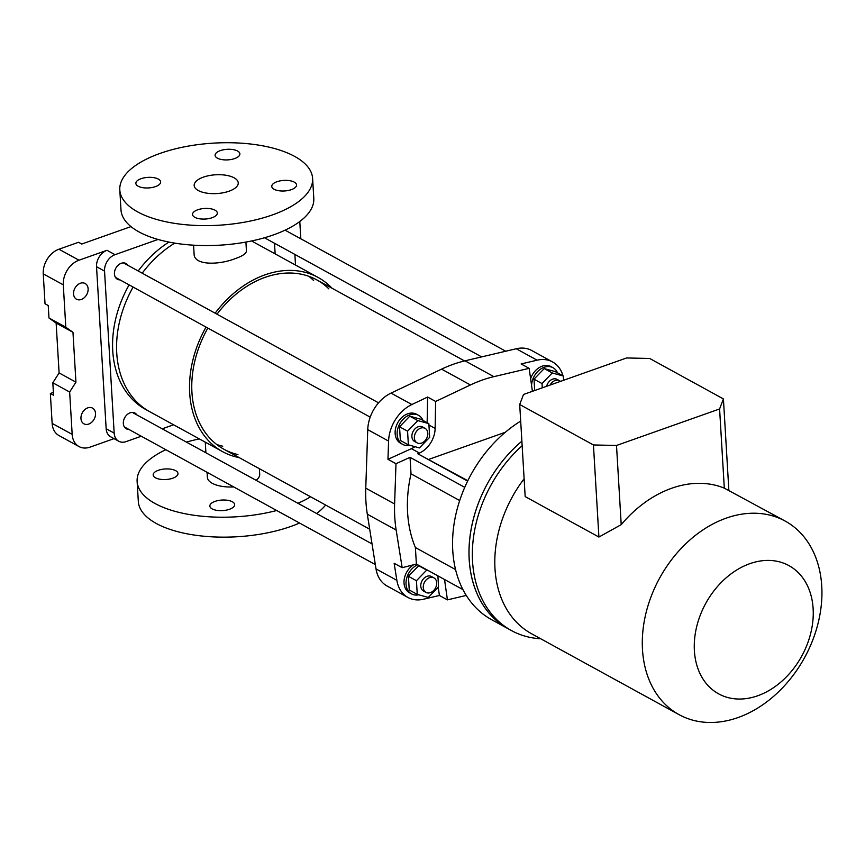 <?xml version="1.0" encoding="UTF-8"?>
<svg xmlns="http://www.w3.org/2000/svg" width="865" height="865" viewBox="0 0 865 865"><rect width="100%" height="100%" fill="white"/><g stroke="black" fill="none" stroke-linecap="round" stroke-linejoin="round"><path stroke-width="1.3" d="M79.029 446.578L58.993 435.582A20.695 15.505 118.7 0 1 52.138 423.396L50.354 393.489L53.565 395.24L52.819 382.784L69.654 392.018L72.173 434.381A20.695 15.505 118.7 0 0 79.029 446.578A20.695 15.505 118.7 0 0 90.09 447.118L114.029 438.642M300.815 238.805L299.787 221.516M50.354 393.489L53.392 392.407M130.983 226.598L81.764 244.027L78.553 242.276L58.95 249.217A20.695 15.505 118.7 0 0 43.25 273.859L45.023 303.766L48.235 305.529L48.97 317.985L65.805 327.219L63.286 284.855A20.695 15.505 118.7 0 1 78.985 260.214L107.001 250.288A13.797 10.337 118.7 0 0 96.534 266.723L106.157 428.705A13.797 10.337 118.7 0 0 110.731 436.836L118.743 441.236A13.797 10.337 118.7 0 0 126.117 441.593L141.298 436.22M69.654 392.018L75.936 382.157L72.974 332.311L65.805 327.219M95.518 413.394A8.964 6.715 118.7 0 0 92.555 408.107A8.964 6.715 118.7 0 0 82.348 412.735A8.964 6.715 118.7 0 0 83.927 423.828A8.964 6.715 118.7 0 0 91.755 422.217A8.964 6.715 118.7 0 0 95.518 413.394M88.122 288.78A8.964 6.715 118.7 0 0 85.148 283.504A8.964 6.715 118.7 0 0 74.952 288.132A8.964 6.715 118.7 0 0 76.52 299.225A8.964 6.715 118.7 0 0 84.348 297.614A8.964 6.715 118.7 0 0 88.122 288.78M162.209 428.813L173.595 424.78M158.014 239.454L115.013 254.688A13.797 10.337 118.7 0 0 104.546 271.113L114.169 433.106A13.797 10.337 118.7 0 0 118.743 441.236M294.879 254.44L295.506 265.058M275.146 253.888L274.508 243.26M128.896 429.418A8.964 6.715 -61.3 0 1 126.301 428.781A8.964 6.715 -61.3 0 1 124.722 417.687A8.964 6.715 -61.3 0 1 134.929 413.059A8.964 6.715 -61.3 0 1 136.854 414.908M120.008 279.892A8.964 6.715 -61.3 0 1 117.413 279.254A8.964 6.715 -61.3 0 1 115.834 268.161A8.964 6.715 -61.3 0 1 126.041 263.533A8.964 6.715 -61.3 0 1 127.977 265.382M168.913 242.081A99.334 74.401 118.7 0 0 138.195 270.983M129.112 284.888A99.334 74.401 118.7 0 0 145.623 409.437L149.634 411.643A99.334 74.401 -61.3 0 1 133.113 287.083A99.334 74.401 -61.3 0 0 149.634 411.643L222.575 451.649A99.334 74.401 -61.3 0 1 206.054 327.089M142.206 273.189A99.334 74.401 -61.3 0 1 174.752 243.13A99.334 74.401 -61.3 0 0 142.206 273.189M52.819 382.784L59.101 372.923L56.139 323.078L48.97 317.985M72.974 332.311L56.139 323.078M75.936 382.157L59.101 372.923M137.773 211.957A96.577 41.131 176.6 0 1 119.802 189.9A96.577 41.131 176.6 0 1 213.774 143.114A96.577 41.131 176.6 0 1 312.611 178.45A96.577 41.131 176.6 0 1 246.828 221.754A96.577 41.131 176.6 0 1 137.773 211.957M274.075 189.262A12.413 5.287 176.6 0 1 271.772 186.429A12.413 5.287 176.6 0 1 283.85 180.407A12.413 5.287 176.6 0 1 296.554 184.948A12.413 5.287 176.6 0 1 288.099 190.516A12.413 5.287 176.6 0 1 274.075 189.262M217.407 158.165A12.413 5.287 176.6 0 1 215.093 155.332A12.413 5.287 176.6 0 1 227.171 149.321A12.413 5.287 176.6 0 1 239.886 153.862A12.413 5.287 176.6 0 1 231.42 159.43A12.413 5.287 176.6 0 1 217.407 158.165M138.173 186.235A12.413 5.287 176.6 0 1 135.859 183.391A12.413 5.287 176.6 0 1 147.937 177.379A12.413 5.287 176.6 0 1 160.652 181.92A12.413 5.287 176.6 0 1 152.186 187.489A12.413 5.287 176.6 0 1 138.173 186.235M194.841 217.32A12.413 5.287 176.6 0 1 192.538 214.488A12.413 5.287 176.6 0 1 204.616 208.465A12.413 5.287 176.6 0 1 217.32 213.017A12.413 5.287 176.6 0 1 208.865 218.585A12.413 5.287 176.6 0 1 194.841 217.32M198.28 190.527A22.079 9.407 176.6 0 1 194.171 185.488A22.079 9.407 176.6 0 1 215.655 174.784A22.079 9.407 176.6 0 1 238.243 182.861A22.079 9.407 176.6 0 1 223.202 192.765A22.079 9.407 176.6 0 1 198.28 190.527M165.853 449.703A96.577 41.131 -3.4 0 0 137.124 481.481L138.314 501.419A96.577 41.131 -3.4 0 0 156.284 523.476A96.577 41.131 -3.4 0 0 299.55 523.033M316.579 513.496A96.577 41.131 -3.4 0 0 325.618 505.03M193.576 245.184L194.095 253.942C193.868 265.75 219.483 264.993 235.356 258.57C242.676 256.051 246.363 253.467 246.428 250.828L245.909 242.081M215.147 313.195A99.334 74.401 -61.3 0 1 265.014 274.843A99.334 74.401 -61.3 0 1 318.125 277.46A99.334 74.401 -61.3 0 1 332.063 288.261M239.162 457.607A99.334 74.401 -61.3 0 1 222.575 451.649M216.996 314.211A96.577 72.336 -61.3 0 1 265.166 277.33A96.577 72.336 -61.3 0 1 316.795 279.882A96.577 72.336 -61.3 0 1 328.862 288.856M237.951 454.579A96.577 72.336 -61.3 0 1 223.894 449.227A96.577 72.336 -61.3 0 1 207.87 328.084M207.07 472.301L207.362 477.307A26.209 11.169 -3.4 0 0 233.723 486.93M256.105 480.324A26.209 11.169 -3.4 0 0 259.695 474.204L259.37 468.689M312.611 178.45L313.8 198.388A96.577 41.131 176.6 0 1 248.017 241.681A96.577 41.131 176.6 0 1 138.951 231.885A96.577 41.131 176.6 0 1 120.981 209.838L119.802 189.9M137.124 481.481A96.577 41.131 -3.4 0 0 155.095 503.538A96.577 41.131 -3.4 0 0 276.692 510.501M297.96 503.279A96.577 41.131 -3.4 0 0 310.589 496.78M199.328 438.901A96.577 41.131 -3.4 0 0 186.429 442.101M215.039 501.376A12.413 5.287 -3.4 0 0 209.86 506.068A12.413 5.287 -3.4 0 0 222.565 510.61A12.413 5.287 -3.4 0 0 234.653 504.598A12.413 5.287 -3.4 0 0 232.339 501.765A12.413 5.287 -3.4 0 0 215.039 501.376M158.36 470.29A12.413 5.287 -3.4 0 0 153.181 474.982A12.413 5.287 -3.4 0 0 165.885 479.524A12.413 5.287 -3.4 0 0 177.974 473.501A12.413 5.287 -3.4 0 0 175.66 470.668A12.413 5.287 -3.4 0 0 158.36 470.29M308.848 276.313A96.577 72.336 -61.3 0 1 313.627 280.509M222.727 446.221A96.577 72.336 -61.3 0 1 216.618 444.437M455.552 569.581L415.395 547.556L416.379 564.056L402.16 567.689L394.148 563.288L396.862 580.339A34.492 25.831 118.7 0 0 407.934 597.455L387.098 586.027A34.492 25.831 -61.3 0 1 376.016 568.91L367.311 514.199A137.968 103.335 -61.3 0 1 365.765 488.152L367.744 429.656A34.492 25.831 -61.3 0 1 391.034 393.099L441.582 369.128A137.968 103.335 -61.3 0 1 465.002 360.824L516.254 348.746A34.492 25.831 -61.3 0 1 531.759 350.53L552.594 361.959A34.492 25.831 118.7 0 0 537.1 360.186L516.254 348.746M563.407 377.648A34.492 25.831 118.7 0 1 563.677 379.075L563.85 380.189M562.974 375.843A34.492 25.831 118.7 0 0 552.594 361.959M532.408 391.326L529.142 368.339L521.119 363.949L537.1 360.186M407.934 597.455A34.492 25.831 118.7 0 0 423.439 599.24L439.409 595.477L438.231 587.173M414.93 446.675A22.76 17.051 118.7 0 1 411.426 448.665L387.963 459.315L388.59 441.085A34.492 25.831 118.7 0 1 411.87 404.528L427.624 397.057L427.148 422.704M402.16 567.689L396.159 530.029A137.968 103.335 -61.3 0 1 394.613 503.981L395.986 463.716L410.042 457.336L411.016 473.836A124.171 92.998 -61.3 0 0 415.395 547.556M466.257 595.434L447.432 599.867L444.534 579.507M411.426 448.665L419.439 453.065A22.76 17.051 118.7 0 0 435.138 428.424L435.636 401.457L470.43 384.957A137.968 103.335 -61.3 0 1 493.861 376.653L529.142 368.339M419.439 453.065L417.838 453.79L467.63 481.102M387.963 459.315L395.986 463.716M435.636 401.457L427.624 397.057M439.409 595.477L447.432 599.867M462.937 589.595L416.379 564.056M464.743 487.341L410.042 457.336M459.704 500.543L411.016 473.836M540.733 638.77A117.272 87.83 -61.3 0 1 511.388 630.542L491.59 619.686A117.272 87.83 -61.3 0 1 453.941 524.785A117.272 87.83 -61.3 0 1 520.687 421.093M508.025 628.693A117.272 87.83 -61.3 0 1 521.887 441.172A117.272 87.83 -61.3 0 0 469.187 559.612A117.272 87.83 -61.3 0 0 508.025 628.693M550.097 385.055A8.282 6.196 -61.3 0 1 559.547 380.741A8.282 6.196 -61.3 0 1 560.455 381.389M821.75 586.113A110.374 82.662 -61.3 0 1 775.364 694.79A110.374 82.662 -61.3 0 1 679.025 714.631A110.374 82.662 -61.3 0 1 663.033 572.219A110.374 82.662 -61.3 0 1 785.193 521.087A110.374 82.662 -61.3 0 1 821.75 586.113M598.915 537.046L593.444 444.956L519.703 404.506L525.174 496.586L598.915 537.046L621.211 524.655A110.374 82.662 -61.3 0 1 724.308 488.141L785.193 521.087M524.114 478.799A110.374 82.662 118.7 0 0 515.562 491.309A110.374 82.662 118.7 0 0 494.985 568.705A110.374 82.662 118.7 0 0 531.543 633.731L679.025 714.631M813.132 608.701A73.125 54.765 -61.3 0 1 727.454 697.439A73.125 54.765 -61.3 0 1 720.653 583.053A73.125 54.765 -61.3 0 1 813.132 608.701M728.849 490.185L723.421 398.927L649.691 358.467L626.617 357.959L523.53 394.462L519.703 404.506M724.308 488.141L719.594 408.961L616.507 445.464L621.211 524.655M616.507 445.464L593.444 444.956M723.421 398.927L719.594 408.961M557.471 372.815A16.554 12.402 118.7 0 0 553.027 367.722A16.554 12.402 118.7 0 0 539.122 370.22A16.554 12.402 118.7 0 0 531.586 385.606M553.027 367.722L551.016 366.619A16.554 12.402 118.7 0 0 530.613 378.751M542.279 387.823L542.031 383.563L552.259 372.966L563.32 376.026L563.569 380.286M534.689 390.515L534.008 379.173L542.031 383.563M534.008 379.173L544.247 368.566L552.259 372.966M544.247 368.566L555.298 371.626L563.32 376.026M546.615 386.298A8.282 6.196 -61.3 0 1 557.06 379.378L559.547 380.741M408.377 444.859L407.566 431.192L417.806 420.585L428.856 423.645L429.667 437.312L419.428 447.919L408.377 444.859L400.354 440.458L399.543 426.791L407.566 431.192M399.543 426.791L409.783 416.184L417.806 420.585M409.783 416.184L420.833 419.255L428.856 423.645M417.114 442.869L414.627 441.507A8.282 6.196 -61.3 0 1 411.891 436.63A8.282 6.196 -61.3 0 1 415.373 428.478A8.282 6.196 -61.3 0 1 422.596 426.996L425.083 428.359A8.282 6.196 -61.3 0 1 427.818 433.235A8.282 6.196 -61.3 0 1 424.337 441.388A8.282 6.196 -61.3 0 1 417.114 442.869A8.282 6.196 -61.3 0 1 415.665 432.63A8.282 6.196 -61.3 0 1 425.083 428.359M423.007 420.433A16.554 12.402 118.7 0 0 418.563 415.341A16.554 12.402 118.7 0 0 404.106 418.314A16.554 12.402 118.7 0 0 397.154 434.619A16.554 12.402 118.7 0 0 402.636 444.372A16.554 12.402 118.7 0 0 409.869 445.27M418.563 415.341L416.552 414.238A16.554 12.402 118.7 0 0 402.106 417.211A16.554 12.402 118.7 0 0 395.143 433.516A16.554 12.402 118.7 0 0 400.636 443.269L402.636 444.372M416.443 580.718L408.431 576.317L409.242 589.984L417.254 594.385L416.443 580.718L426.683 570.111L428.164 570.522M408.431 576.317L418.671 565.71L426.683 570.111M418.671 565.71L420.141 566.121M437.895 575.863L438.544 586.848L428.305 597.445L417.254 594.385M426.002 592.406L423.515 591.044A8.282 6.196 -61.3 0 1 420.768 586.156A8.282 6.196 -61.3 0 1 424.25 578.015A8.282 6.196 -61.3 0 1 431.473 576.523L433.96 577.885A8.282 6.196 -61.3 0 1 436.706 582.761A8.282 6.196 -61.3 0 1 433.224 590.914A8.282 6.196 -61.3 0 1 426.002 592.406A8.282 6.196 -61.3 0 1 424.542 582.167A8.282 6.196 -61.3 0 1 433.96 577.885M417.698 564.78A16.554 12.402 118.7 0 0 406.031 584.145A16.554 12.402 118.7 0 0 411.524 593.898A16.554 12.402 118.7 0 0 418.757 594.796M413.632 564.759A16.554 12.402 118.7 0 0 404.031 583.042A16.554 12.402 118.7 0 0 409.513 592.795L411.524 593.898M511.388 630.542A117.272 87.83 -61.3 0 1 472.55 561.45A117.272 87.83 -61.3 0 1 522.157 445.702M418.455 454.125L467.814 480.724M428.856 459.347L505.311 432.273M52.138 423.396L72.173 434.381M43.25 273.859L63.286 284.855M58.95 249.217L78.985 260.214M115.013 254.688L107.001 250.288M114.169 433.106L106.157 428.705M104.546 271.113L96.534 266.723M396.159 530.029L367.311 514.199M396.862 580.339L376.016 568.91M394.613 503.981L365.765 488.152M388.59 441.085L367.744 429.656M470.43 384.957L441.582 369.128M411.87 404.528L391.034 393.099M493.861 376.653L465.002 360.824M428.932 425.018L435.138 428.424M318.125 277.46L251.596 240.967M205.275 442.166L205.902 452.784M464.548 360.932L316.795 279.882M369.701 529.207L223.894 449.227M505.744 351.222L285.072 230.166M481.664 356.899L264.495 237.767M378.546 402.831L123.446 262.895M370.209 417.146L115.478 277.406M372.036 543.923L132.323 412.421M375.334 564.607L124.365 426.942"/></g></svg>
